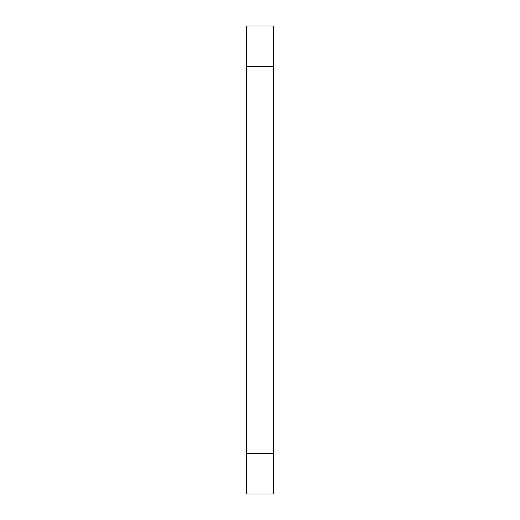 <?xml version="1.0" encoding="UTF-8"?>
<svg xmlns="http://www.w3.org/2000/svg" width="520" height="520" viewBox="0 0 520 520"><rect width="100%" height="100%" fill="white"/><g stroke="black" fill="none" stroke-linecap="round" stroke-linejoin="round"><path stroke-width="0.78" d="M273.546 494L246.454 494L246.454 26L273.546 26L273.546 494M273.546 66.645L246.454 66.645M273.546 453.356L246.454 453.356"/></g></svg>
